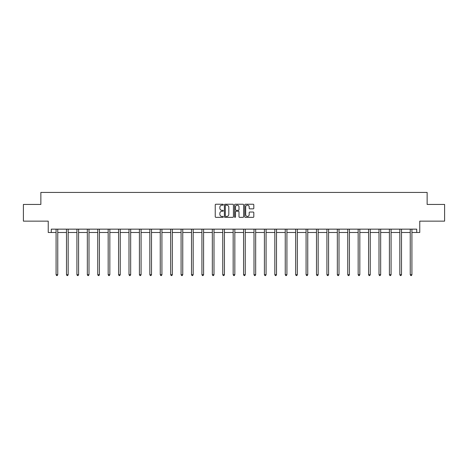 <?xml version="1.0" encoding="UTF-8"?>
<svg xmlns="http://www.w3.org/2000/svg" width="468" height="468" viewBox="0 0 468 468"><rect width="100%" height="100%" fill="white"/><g stroke="black" fill="none" stroke-linecap="round" stroke-linejoin="round"><path stroke-width="0.7" d="M223.318 204.697A0.456 0.456 0 0 0 222.856 204.235L215.894 204.235A0.655 0.655 0 0 0 215.239 204.89L215.239 216.69A0.655 0.655 0 0 0 215.894 217.345L222.856 217.345A0.456 0.456 0 0 0 223.318 216.883A0.456 0.456 0 0 0 222.856 216.427L221.955 216.427A2.1 2.1 0 0 1 219.861 214.326L219.861 213.344A2.1 2.1 0 0 1 221.955 211.249L222.856 211.249A0.456 0.456 0 0 0 223.318 210.787A0.456 0.456 0 0 0 222.856 210.331L221.955 210.331A2.1 2.1 0 0 1 219.861 208.237L219.861 207.248A2.1 2.1 0 0 1 221.955 205.154L222.856 205.154A0.456 0.456 0 0 0 223.318 204.697M51.275 232.491L51.275 229.15L416.725 229.15L416.725 232.491L419.761 232.491L419.761 221.142L444.6 221.142L444.6 204.446L427.138 204.446L427.138 192.43L40.862 192.43L40.862 204.446L23.4 204.446L23.4 221.142L48.239 221.142L48.239 232.491L56.084 232.491M253.153 208.857A0.655 0.655 0 0 0 253.808 208.201L253.808 204.89A0.655 0.655 0 0 0 253.153 204.235L245.419 204.235A0.655 0.655 0 0 0 244.764 204.89L244.764 216.69A0.655 0.655 0 0 0 245.419 217.345L253.153 217.345A0.655 0.655 0 0 0 253.808 216.69L253.808 212.688A0.655 0.655 0 0 0 253.153 212.033L249.842 212.033A0.655 0.655 0 0 0 249.187 212.688L249.187 214.672A1.755 1.755 0 0 1 247.437 216.427A1.755 1.755 0 0 1 245.682 214.672L245.682 206.909A1.755 1.755 0 0 1 247.437 205.154A1.755 1.755 0 0 1 249.187 206.909L249.187 208.201A0.655 0.655 0 0 0 249.842 208.857L253.153 208.857M233.427 204.89A0.655 0.655 0 0 0 232.771 204.235L225.038 204.235A0.655 0.655 0 0 0 224.383 204.89L224.383 216.69A0.655 0.655 0 0 0 225.038 217.345L232.771 217.345A0.655 0.655 0 0 0 233.427 216.69L233.427 204.89M235.228 204.235L242.962 204.235A0.655 0.655 0 0 1 243.617 204.89L243.617 216.69A0.655 0.655 0 0 1 242.962 217.345L239.651 217.345A0.655 0.655 0 0 1 238.996 216.69L238.996 211.905A0.655 0.655 0 0 0 238.341 211.249L236.147 211.249A0.655 0.655 0 0 0 235.492 211.905L235.492 216.883A0.456 0.456 0 0 1 235.03 217.345A0.456 0.456 0 0 1 234.573 216.883L234.573 204.89A0.655 0.655 0 0 1 235.228 204.235M57.757 232.491L66.503 232.491M68.17 232.491L76.916 232.491M78.589 232.491L87.335 232.491M89.002 232.491L97.753 232.491M99.421 232.491L108.166 232.491M109.84 232.491L118.585 232.491M120.253 232.491L128.998 232.491M130.671 232.491L139.417 232.491M141.084 232.491L149.836 232.491M151.503 232.491L160.249 232.491M161.922 232.491L170.668 232.491M172.335 232.491L181.081 232.491M182.754 232.491L191.5 232.491M193.167 232.491L201.919 232.491M203.586 232.491L212.332 232.491M213.999 232.491L222.75 232.491M224.418 232.491L233.163 232.491M234.837 232.491L243.582 232.491M245.25 232.491L254.001 232.491M255.668 232.491L264.414 232.491M266.081 232.491L274.833 232.491M276.5 232.491L285.246 232.491M286.919 232.491L295.665 232.491M297.332 232.491L306.078 232.491M307.751 232.491L316.497 232.491M318.164 232.491L326.916 232.491M328.583 232.491L337.329 232.491M339.002 232.491L347.747 232.491M349.415 232.491L358.16 232.491M359.834 232.491L368.579 232.491M370.246 232.491L378.998 232.491M380.665 232.491L389.411 232.491M391.084 232.491L399.83 232.491M401.497 232.491L410.243 232.491M411.916 232.491L416.725 232.491M225.757 205.154A0.456 0.456 0 0 0 225.301 205.61L225.301 215.97A0.456 0.456 0 0 0 225.757 216.427L226.711 216.427A2.1 2.1 0 0 0 228.805 214.326L228.805 207.248A2.1 2.1 0 0 0 226.711 205.154L225.757 205.154M238.996 206.938A1.755 1.755 0 0 0 237.247 205.189A1.755 1.755 0 0 0 235.492 206.938L235.492 209.676A0.655 0.655 0 0 0 236.147 210.331L238.341 210.331A0.655 0.655 0 0 0 238.996 209.676L238.996 206.938M57.845 229.15L57.804 229.25A0.667 0.667 0 0 0 57.757 229.501L57.757 274.704L56.084 274.704L56.084 229.501A0.667 0.667 0 0 0 56.037 229.25L55.996 229.15M57.757 274.704L57.254 275.57L56.587 275.57L56.084 274.704M68.258 229.15L68.217 229.25A0.667 0.667 0 0 0 68.17 229.501L68.17 274.704L66.503 274.704L66.503 229.501A0.667 0.667 0 0 0 66.456 229.25L66.415 229.15M68.17 274.704L67.673 275.57L67 275.57L66.503 274.704M78.677 229.15L78.636 229.25A0.667 0.667 0 0 0 78.589 229.501L78.589 274.704L76.916 274.704L76.916 229.501A0.667 0.667 0 0 0 76.869 229.25L76.828 229.15M78.589 274.704L78.086 275.57L77.419 275.57L76.916 274.704M89.09 229.15L89.055 229.25A0.667 0.667 0 0 0 89.002 229.501L89.002 274.704L87.335 274.704L87.335 229.501A0.667 0.667 0 0 0 87.288 229.25L87.247 229.15M89.002 274.704L88.505 275.57L87.838 275.57L87.335 274.704M99.508 229.15L99.468 229.25A0.667 0.667 0 0 0 99.421 229.501L99.421 274.704L97.753 274.704L97.753 229.501A0.667 0.667 0 0 0 97.701 229.25L97.666 229.15M99.421 274.704L98.918 275.57L98.251 275.57L97.753 274.704M109.927 229.15L109.886 229.25A0.667 0.667 0 0 0 109.84 229.501L109.84 274.704L108.166 274.704L108.166 229.501A0.667 0.667 0 0 0 108.12 229.25L108.079 229.15M109.84 274.704L109.337 275.57L108.67 275.57L108.166 274.704M120.34 229.15L120.299 229.25A0.667 0.667 0 0 0 120.253 229.501L120.253 274.704L118.585 274.704L118.585 229.501A0.667 0.667 0 0 0 118.539 229.25L118.498 229.15M120.253 274.704L119.755 275.57L119.083 275.57L118.585 274.704M130.759 229.15L130.718 229.25A0.667 0.667 0 0 0 130.671 229.501L130.671 274.704L128.998 274.704L128.998 229.501A0.667 0.667 0 0 0 128.952 229.25L128.911 229.15M130.671 274.704L130.168 275.57L129.501 275.57L128.998 274.704M141.172 229.15L141.137 229.25A0.667 0.667 0 0 0 141.084 229.501L141.084 274.704L139.417 274.704L139.417 229.501A0.667 0.667 0 0 0 139.37 229.25L139.329 229.15M141.084 274.704L140.587 275.57L139.92 275.57L139.417 274.704M151.591 229.15L151.55 229.25A0.667 0.667 0 0 0 151.503 229.501L151.503 274.704L149.836 274.704L149.836 229.501A0.667 0.667 0 0 0 149.783 229.25L149.748 229.15M151.503 274.704L151 275.57L150.333 275.57L149.836 274.704M162.004 229.15L161.969 229.25A0.667 0.667 0 0 0 161.922 229.501L161.922 274.704L160.249 274.704L160.249 229.501A0.667 0.667 0 0 0 160.202 229.25L160.161 229.15M161.922 274.704L161.419 275.57L160.752 275.57L160.249 274.704M172.423 229.15L172.382 229.25A0.667 0.667 0 0 0 172.335 229.501L172.335 274.704L170.668 274.704L170.668 229.501A0.667 0.667 0 0 0 170.615 229.25L170.58 229.15M172.335 274.704L171.832 275.57L171.165 275.57L170.668 274.704M182.842 229.15L182.801 229.25A0.667 0.667 0 0 0 182.754 229.501L182.754 274.704L181.081 274.704L181.081 229.501A0.667 0.667 0 0 0 181.034 229.25L180.993 229.15M182.754 274.704L182.251 275.57L181.584 275.57L181.081 274.704M193.255 229.15L193.22 229.25A0.667 0.667 0 0 0 193.167 229.501L193.167 274.704L191.5 274.704L191.5 229.501A0.667 0.667 0 0 0 191.453 229.25L191.412 229.15M193.167 274.704L192.67 275.57L192.003 275.57L191.5 274.704M203.674 229.15L203.633 229.25A0.667 0.667 0 0 0 203.586 229.501L203.586 274.704L201.919 274.704L201.919 229.501A0.667 0.667 0 0 0 201.866 229.25L201.831 229.15M203.586 274.704L203.083 275.57L202.416 275.57L201.919 274.704M214.087 229.15L214.051 229.25A0.667 0.667 0 0 0 213.999 229.501L213.999 274.704L212.332 274.704L212.332 229.501A0.667 0.667 0 0 0 212.285 229.25L212.244 229.15M213.999 274.704L213.502 275.57L212.835 275.57L212.332 274.704M224.505 229.15L224.464 229.25A0.667 0.667 0 0 0 224.418 229.501L224.418 274.704L222.75 274.704L222.75 229.501A0.667 0.667 0 0 0 222.698 229.25L222.663 229.15M224.418 274.704L223.915 275.57L223.248 275.57L222.75 274.704M234.924 229.15L234.883 229.25A0.667 0.667 0 0 0 234.837 229.501L234.837 274.704L233.163 274.704L233.163 229.501A0.667 0.667 0 0 0 233.117 229.25L233.076 229.15M234.837 274.704L234.333 275.57L233.667 275.57L233.163 274.704M245.337 229.15L245.302 229.25A0.667 0.667 0 0 0 245.25 229.501L245.25 274.704L243.582 274.704L243.582 229.501A0.667 0.667 0 0 0 243.535 229.25L243.495 229.15M245.25 274.704L244.752 275.57L244.085 275.57L243.582 274.704M255.756 229.15L255.715 229.25A0.667 0.667 0 0 0 255.668 229.501L255.668 274.704L254.001 274.704L254.001 229.501A0.667 0.667 0 0 0 253.948 229.25L253.913 229.15M255.668 274.704L255.165 275.57L254.498 275.57L254.001 274.704M266.169 229.15L266.134 229.25A0.667 0.667 0 0 0 266.081 229.501L266.081 274.704L264.414 274.704L264.414 229.501A0.667 0.667 0 0 0 264.367 229.25L264.326 229.15M266.081 274.704L265.584 275.57L264.917 275.57L264.414 274.704M276.588 229.15L276.547 229.25A0.667 0.667 0 0 0 276.5 229.501L276.5 274.704L274.833 274.704L274.833 229.501A0.667 0.667 0 0 0 274.78 229.25L274.745 229.15M276.5 274.704L275.997 275.57L275.33 275.57L274.833 274.704M287.007 229.15L286.966 229.25A0.667 0.667 0 0 0 286.919 229.501L286.919 274.704L285.246 274.704L285.246 229.501A0.667 0.667 0 0 0 285.199 229.25L285.158 229.15M286.919 274.704L286.416 275.57L285.749 275.57L285.246 274.704M297.42 229.15L297.385 229.25A0.667 0.667 0 0 0 297.332 229.501L297.332 274.704L295.665 274.704L295.665 229.501A0.667 0.667 0 0 0 295.618 229.25L295.577 229.15M297.332 274.704L296.835 275.57L296.168 275.57L295.665 274.704M307.839 229.15L307.798 229.25A0.667 0.667 0 0 0 307.751 229.501L307.751 274.704L306.078 274.704L306.078 229.501A0.667 0.667 0 0 0 306.031 229.25L305.996 229.15M307.751 274.704L307.248 275.57L306.581 275.57L306.078 274.704M318.252 229.15L318.217 229.25A0.667 0.667 0 0 0 318.164 229.501L318.164 274.704L316.497 274.704L316.497 229.501A0.667 0.667 0 0 0 316.45 229.25L316.409 229.15M318.164 274.704L317.667 275.57L317 275.57L316.497 274.704M328.671 229.15L328.63 229.25A0.667 0.667 0 0 0 328.583 229.501L328.583 274.704L326.916 274.704L326.916 229.501A0.667 0.667 0 0 0 326.863 229.25L326.828 229.15M328.583 274.704L328.08 275.57L327.413 275.57L326.916 274.704M339.089 229.15L339.048 229.25A0.667 0.667 0 0 0 339.002 229.501L339.002 274.704L337.329 274.704L337.329 229.501A0.667 0.667 0 0 0 337.282 229.25L337.241 229.15M339.002 274.704L338.499 275.57L337.832 275.57L337.329 274.704M349.502 229.15L349.461 229.25A0.667 0.667 0 0 0 349.415 229.501L349.415 274.704L347.747 274.704L347.747 229.501A0.667 0.667 0 0 0 347.701 229.25L347.66 229.15M349.415 274.704L348.917 275.57L348.245 275.57L347.747 274.704M359.921 229.15L359.88 229.25A0.667 0.667 0 0 0 359.834 229.501L359.834 274.704L358.16 274.704L358.16 229.501A0.667 0.667 0 0 0 358.114 229.25L358.073 229.15M359.834 274.704L359.33 275.57L358.663 275.57L358.16 274.704M370.334 229.15L370.299 229.25A0.667 0.667 0 0 0 370.246 229.501L370.246 274.704L368.579 274.704L368.579 229.501A0.667 0.667 0 0 0 368.532 229.25L368.491 229.15M370.246 274.704L369.749 275.57L369.082 275.57L368.579 274.704M380.753 229.15L380.712 229.25A0.667 0.667 0 0 0 380.665 229.501L380.665 274.704L378.998 274.704L378.998 229.501A0.667 0.667 0 0 0 378.945 229.25L378.91 229.15M380.665 274.704L380.162 275.57L379.495 275.57L378.998 274.704M391.172 229.15L391.131 229.25A0.667 0.667 0 0 0 391.084 229.501L391.084 274.704L389.411 274.704L389.411 229.501A0.667 0.667 0 0 0 389.364 229.25L389.323 229.15M391.084 274.704L390.581 275.57L389.914 275.57L389.411 274.704M401.585 229.15L401.544 229.25A0.667 0.667 0 0 0 401.497 229.501L401.497 274.704L399.83 274.704L399.83 229.501A0.667 0.667 0 0 0 399.783 229.25L399.742 229.15M401.497 274.704L401 275.57L400.327 275.57L399.83 274.704M412.004 229.15L411.963 229.25A0.667 0.667 0 0 0 411.916 229.501L411.916 274.704L410.243 274.704L410.243 229.501A0.667 0.667 0 0 0 410.196 229.25L410.155 229.15M411.916 274.704L411.413 275.57L410.746 275.57L410.243 274.704"/></g></svg>
